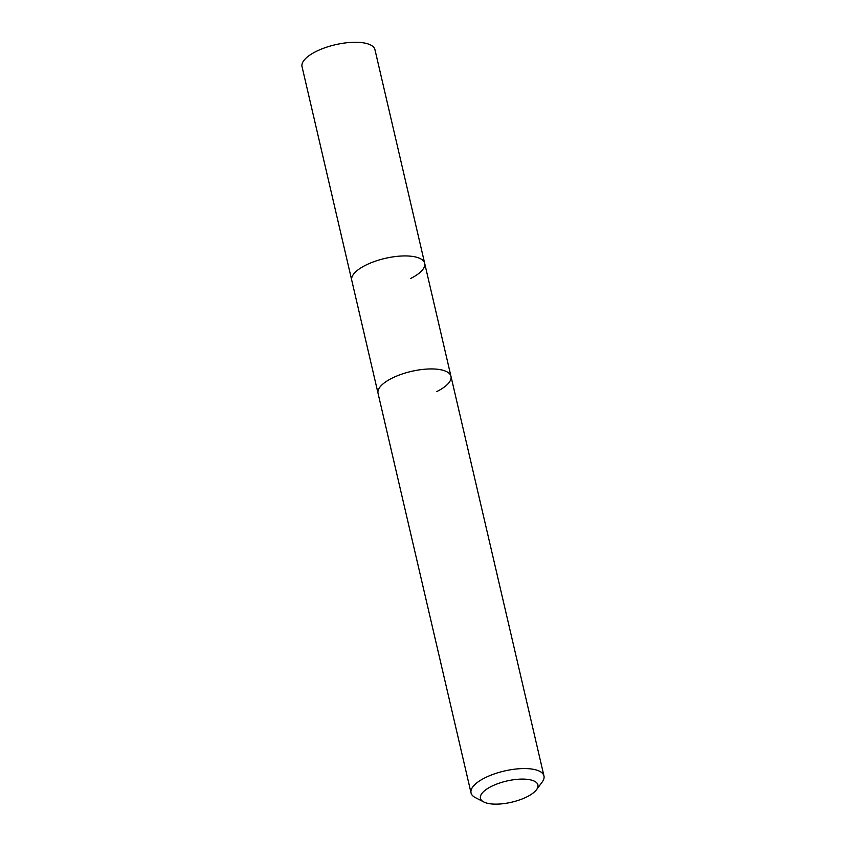 <?xml version="1.0" encoding="UTF-8"?>
<svg xmlns="http://www.w3.org/2000/svg" width="846" height="846" viewBox="0 0 846 846"><rect width="100%" height="100%" fill="white"/><g stroke="black" fill="none" stroke-linecap="round" stroke-linejoin="round"><path stroke-width="1.27" d="M483.764 801.955L475.262 797.556A37.436 13.79 -13.1 0 1 471.042 792.924A37.436 13.79 -13.1 0 1 485.202 777.707A37.436 13.79 -13.1 0 1 522.257 768.591A37.436 13.79 -13.1 0 1 543.967 775.962A37.436 13.79 -13.1 0 1 542.223 781.968L536.544 789.667A29.515 10.871 -13.1 0 1 526.762 796.921A29.515 10.871 -13.1 0 1 483.764 801.955A29.515 10.871 -13.1 0 1 491.589 786.315A29.515 10.871 -13.1 0 1 525.905 779.219A29.515 10.871 -13.1 0 1 536.544 789.667M471.042 792.924L378.046 393.305A37.436 13.79 -13.1 0 1 392.206 378.088A37.436 13.79 -13.1 0 1 429.271 368.962A37.436 13.79 -13.1 0 1 450.971 376.333A37.436 13.79 -13.1 0 1 436.811 391.55M543.967 775.962L450.971 376.333A37.436 13.79 -13.1 0 0 429.271 368.962A37.436 13.79 -13.1 0 0 392.206 378.088A37.436 13.79 -13.1 0 0 378.046 393.305L302.033 66.644A37.436 13.79 -13.1 0 1 316.193 51.426A37.436 13.79 -13.1 0 1 353.247 42.3A37.436 13.79 -13.1 0 1 374.958 49.671L424.681 263.328A37.436 13.79 -13.1 0 1 410.522 278.546M365.916 265.084A37.436 13.79 -13.1 0 1 402.971 255.957A37.436 13.79 -13.1 0 1 424.681 263.328A37.436 13.79 -13.1 0 0 402.971 255.957A37.436 13.79 -13.1 0 0 365.916 265.084A37.436 13.79 -13.1 0 0 351.746 280.301A37.436 13.79 -13.1 0 1 365.916 265.084M450.971 376.333L424.681 263.328"/></g></svg>
